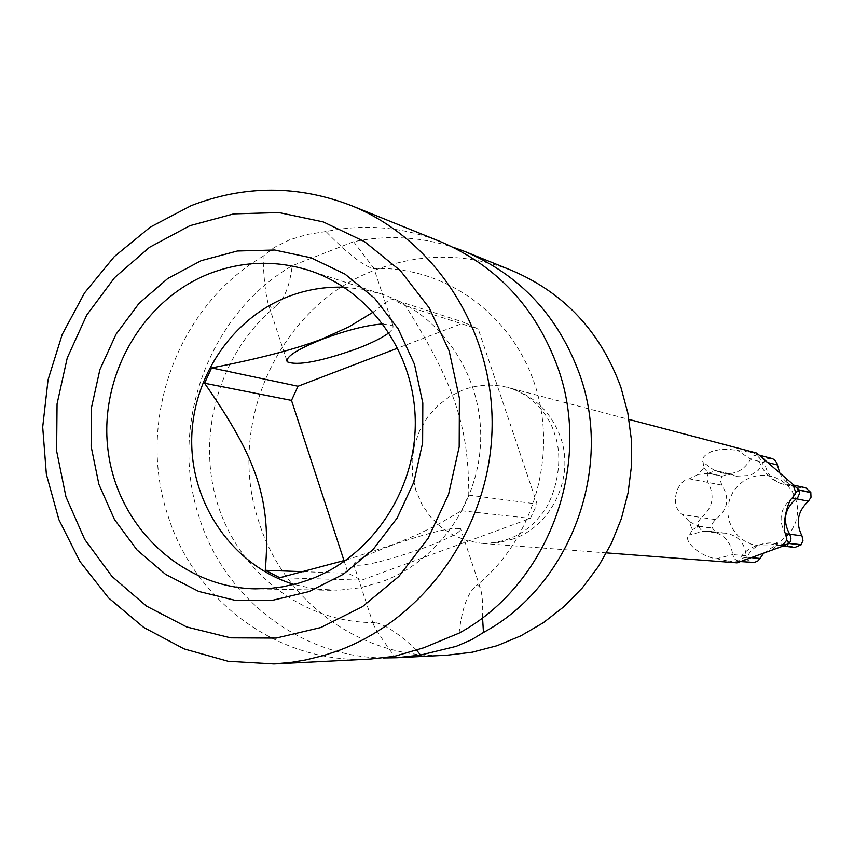 <?xml version="1.0" encoding="UTF-8"?>
<svg xmlns="http://www.w3.org/2000/svg" width="854" height="854" viewBox="0 0 854 854"><rect width="100%" height="100%" fill="white"/><g stroke="black" fill="none" stroke-linecap="round" stroke-linejoin="round"><path stroke-width="0.64" stroke-dasharray="4.27 3.2" d="M383.478 657.954C300.544 657.196 224.378 598.099 199.324 517.62C168.163 425.324 208.931 313.984 292.185 265.754L353.567 241.714C387.033 234.871 420.072 236.665 452.695 247.084M447.026 655.21C363.729 660.313 284.158 602.988 259.05 522.392C225.114 424.235 279.589 305.156 375.621 269.843C421.107 252.773 466.53 252.997 511.909 270.526M353.567 241.714L373.892 268.273L373.113 268.636C362.459 265.284 346.756 252.923 326.004 231.541C365.064 223.577 403.216 226.95 440.472 241.65M326.004 231.541L307.419 234.423L289.538 239.857L274.23 247.489L263.064 256.296C263.619 276.824 265.316 292.612 268.156 303.672L271.273 307.259L275.287 306.746C284.126 299.967 289.762 286.303 292.185 265.754M370.07 659.085C280.229 664.572 194.669 602.38 167.779 515.101C135.893 420.285 177.707 305.913 263.064 256.296M382.955 323.933L393.053 325.844L392.915 328.758L389.05 332.718M459.089 633.124C461.854 608.998 467.437 593.306 475.859 586.015L478.283 585.577L480.161 587.563C482.264 593.872 483.065 603.927 482.563 617.72M390.449 545.823C428.388 532.597 451.777 526.918 460.594 528.765C461.373 532.042 449.044 538.458 423.595 548.022C386.488 560.982 363.26 566.629 353.887 564.974C352.659 561.889 364.839 555.506 390.449 545.823M756.687 453.068L728.494 449.268L719.452 449.663L711.681 451.478C704.059 455.011 701.209 458.63 703.13 462.313L703.749 467.843L698.198 474.461L689.295 478.806C675.034 481.069 670.123 507.714 682.624 514.588L689.402 521.677L692.199 529.854L689.594 534.956C681.097 539.824 701.145 557.502 716.666 558.697L737.013 562.85M689.402 521.677L698.551 526.16L698.519 521.378L701.347 517.545L682.624 514.588M715.449 519.552L701.347 517.545C712.951 507.596 715.14 495.875 707.891 482.403L706.632 477.802L708.382 473.351L721.982 476.244L720.37 480.556L721.854 485.168C730.063 498.384 727.928 509.849 715.449 519.552L712.396 523.331L712.353 527.932L715.193 531.722L720.061 533.003L703.482 531.039L700.493 529.309L698.625 526.374L692.199 529.854M703.749 467.843L708.532 473.18L715.652 470.725L722.676 473.148C735.027 474.973 744.293 470.319 750.463 459.174L753.175 456.057L757.082 454.872L771.749 458.427M758.448 454.99L748.36 451.552M756.793 453.09L758.672 455.033L771.247 458.31M740.728 561.526L751.84 562.444L747.741 560.149L746.14 555.794C744.944 542.834 737.963 535.287 725.195 533.142L720.061 533.003M738.849 561.42L736.351 562.765M727.939 561.153L736.137 561.035L751.627 562.402M708.382 473.351L698.198 474.461M721.982 476.244L729.348 473.724L714.125 470.234L703.13 462.313M763.668 553.221L774.642 545.791L785.285 544.521L794.903 547.425M774.151 544.019L781.218 540.55L787.356 535.565L792.256 529.331L795.672 522.136L797.412 514.364L797.412 506.401L795.661 498.64L792.245 491.498L787.345 485.307L781.218 480.396L774.151 477.002L766.518 475.294L758.694 475.358L751.082 477.183L744.047 480.674L737.952 485.659L733.084 491.883L729.711 499.046L727.971 506.774L727.971 514.695L729.69 522.413L733.074 529.544L737.92 535.725L744.026 540.657L751.061 544.083L758.683 545.834L766.508 545.813L774.151 544.019M729.348 473.724L736.66 476.19L750.335 475.379L758.074 470.597L763.54 462.452L750.463 459.174L736.927 449.962M771.034 458.278L766.593 458.972L763.54 462.452M779.766 473.052C783.588 480.717 789.277 485.467 796.825 487.292L803.71 487.698L794.081 485.552M805.76 487.815L803.71 487.698M751.84 562.444L752.598 562.54M416.688 650.214C398.957 633.7 385.122 624.487 375.184 622.566L373.369 624.338C376.016 629.985 383.062 640.649 394.484 656.331M346.425 559.925L395.583 543.656L417.296 534.636L437.622 524.644L461.502 510.756L468.782 495.149C468.686 426.135 454.851 385.154 405.607 305.775L390.854 298.676L373.198 312.105M390.854 298.676L464.597 322.556L397.804 348.09M344.077 287.243L362.833 289.292L381.151 293.893C438.689 312.489 480.578 371.533 480.717 435.689C481.015 499.836 439.404 560.864 381.695 581.798L360.345 587.744L338.483 590.231L315.041 589.025L294.011 584.424M279.77 577.699L361.648 580.154L530.355 518.421L537.091 504.02L478.293 329.132L464.597 322.556M461.502 510.756L530.355 518.421M344.013 560.63L348.165 573.322L361.648 580.154M405.607 305.775L478.293 329.132M468.782 495.149L537.091 504.02M303.458 571.7L348.165 573.322M512.955 539.066L497.562 542.888L481.805 543.379L467.181 540.753L453.378 535.244L440.91 527.067L430.235 516.542L421.759 504.063L415.791 490.1L412.535 475.187L412.13 459.868L414.574 444.72L419.784 430.309L427.555 417.168L437.611 405.789L449.588 396.598L463.028 389.947C477.845 384.481 492.865 383.692 508.087 387.556C533.536 395.06 551.022 411.649 560.544 437.333C574.934 477.076 552.058 525.786 512.955 539.066M721.854 485.168L689.295 478.806M698.551 526.16L712.353 527.932M755.993 454.456L758.555 454.926M738.689 561.526L736.137 561.035M706.237 473.991L707.934 471.974M708.532 473.18L722.132 476.073M698.625 526.374L712.428 528.146M697.622 527.334L696.768 524.836M768.002 462.612L761.33 460.189L759.43 458.043L757.968 454.157M763.956 459.153L764.629 461.768C766.177 473.66 772.656 481.229 784.068 484.485L791.487 484.976L787.292 482.51L785.264 477.429M782.456 546.026L779.478 545.3L776.019 546.005L771.632 550.552M792.693 546.763L780.236 545.354L772.219 543.016C760.775 542.333 752.31 547.094 746.823 557.288L741.87 558.281L737.728 562.498M751.904 557.737L746.823 557.288L743.823 560.566M731.003 474.28L714.125 470.234L722.676 473.148L736.66 476.19M793.953 485.52L791.487 484.976L793.547 485.093M738.625 561.377L734.515 559.007L732.679 554.588L716.666 558.697M746.14 555.794L732.679 554.588C730.832 541.607 723.605 533.878 710.987 531.401L703.248 531.22L689.594 534.956M393.053 325.844L373.892 268.263M480.172 587.563L460.594 528.765M373.113 268.636C442.756 265.455 510.724 312.511 534.529 383.649C558.527 454.712 533.504 540.272 475.849 586.015M606.511 552.89L481.805 543.379C506.39 543.272 525.925 533.996 540.422 515.56C553.04 502.536 565.337 463.348 554.812 434.515C549.73 416.474 533.857 395.018 508.087 387.556L629.003 419.421M796.825 487.292L784.068 484.485C762.622 479.019 757.018 457.168 757.978 454.221L759.153 455.139M785.285 544.521L772.219 543.016C754.851 543.667 743.418 550.072 737.899 562.22L739.35 561.131L740.503 561.59M792.875 497.412L792.192 497.935C780.15 508.098 777.909 520.043 785.466 533.803L785.755 534.241M725.195 533.142L710.987 531.401L703.248 531.22L718.556 532.96M375.184 622.577C304.664 623.367 239.568 573.984 217.685 504.319C195.694 434.665 219.627 352.563 275.287 306.746M286.763 360.399L268.145 303.672M373.369 624.338L353.887 564.974M331.16 590.285L255.314 588.844M381.151 293.893L309.02 270.408"/><path stroke-width="1.28" d="M452.695 247.084L465.184 251.642C520.267 275.127 558.473 316.193 579.813 374.853C613.748 469.476 569.928 585.833 483.46 632.483L471.568 639.742L456.164 646.361L420.499 655.061L396.694 657.74L383.478 657.954M465.184 251.642L511.909 270.526C564.28 292.858 600.618 331.8 620.911 387.364L627.818 412.994L631.352 439.426L631.448 466.167L628.106 492.737L621.37 518.656L611.368 543.432L598.302 566.629L582.396 587.819L563.971 606.628L543.347 622.715L520.919 635.803L497.103 645.688L472.326 652.189L447.026 655.21L396.694 657.74M351.229 205.579L440.472 241.65C496.975 265.743 536.173 307.931 558.057 368.234C592.868 465.494 547.841 585.171 459.089 633.124L424.043 647.674L394.484 656.331L370.07 659.085L273.921 663.921L228.135 661.274L184.144 648.912L143.75 627.466L108.543 597.885L79.902 561.462L58.915 519.702L46.362 474.29L42.7 427.053L48.048 379.838L62.182 334.522L84.567 292.869L114.351 256.563L150.379 227.068L191.264 205.622C244.596 185.03 297.907 185.019 351.229 205.579C436.202 239.718 495.139 332.43 492.021 430.501C489.096 528.562 424.257 619.844 336.679 651.25L323.506 655.552L305.647 659.95L292.1 662.234L273.921 663.921M389.05 332.718C382.56 337.608 372.056 342.87 357.527 348.496C320.794 361.552 297.352 365.992 287.222 361.808C285.396 356.908 297.096 349.382 322.31 339.23C346.639 330.188 366.846 325.086 382.955 323.933M482.563 617.72L483.46 632.483M606.511 552.89L737.013 562.85L781.239 546.731L786.865 540.091L785.637 534.006C781.73 528.647 786.758 501.778 792.363 497.925L795.736 492.502L792.886 484.271L756.793 453.09L629.003 419.421M793.547 485.093L799.034 489.897L810.798 492.459L811.012 497.327L808.407 501.223C797.636 511.29 795.48 522.829 801.949 535.842L789.683 534.198L790.975 538.127L790.313 541.543L789.192 543.315L786.865 540.091M799.034 489.897L792.886 484.271M795.736 492.502L799.109 490.121L810.873 492.673M789.192 543.315L801.169 544.724L794.903 547.425L782.456 546.026M781.239 546.731L789.043 543.486L801.02 544.895M779.766 473.052L776.894 463.028L774.557 459.858L772.347 458.609L759.185 455.139L763.956 459.153M810.798 492.459L805.76 487.815L793.697 485.125L794.188 485.766M801.169 544.724L802.973 540.422L801.949 535.842M763.668 553.221L759.985 558.431L751.904 557.737M740.503 561.59L754.445 562.455L757.882 560.918L759.985 558.431M420.499 655.061L416.688 650.214M373.198 312.105L348.774 326.933L321.755 339.091C295.612 349.115 258.901 358.733 211.6 367.914L298.014 386.254L291.492 400.398L344.013 560.63M397.804 348.09L298.014 386.254M294.011 584.424C235.277 566.65 192.908 508.013 191.734 444.368C190.421 380.724 230.302 319.129 287.905 296.722C306.052 289.698 324.776 286.549 344.077 287.243M211.6 367.914L204.576 383.232C257.855 459.569 271.209 500.113 265.284 570.312L279.77 577.699L346.425 559.925M309.297 579.706L297.993 583.367L282.61 586.805L270.942 588.31L255.314 588.844C182.446 587.605 118.727 527.857 108.405 453.143C97.569 378.503 141.316 300.266 209.465 273.632C242.387 261.025 275.564 259.947 309.02 270.408C370.455 290.264 415.204 353.641 415.29 422.613C415.556 491.573 370.978 557.214 309.297 579.706M309.084 591.555L272.33 600.341L234.914 600.266L198.726 591.427L165.537 574.336L136.982 549.912L114.415 519.413L98.893 484.357L91.132 446.461L91.485 407.571L99.907 369.558L116.016 334.245L139.042 303.362L167.896 278.415L201.213 260.651L237.38 251.012L274.636 250.03L311.123 257.833L344.984 274.113L374.479 298.11L398.06 328.662L414.468 364.231L422.815 402.981L422.623 442.927L413.912 481.976L397.121 518.09L373.155 549.4L343.287 574.304L309.084 591.555M320.816 627.541L276.109 638.087L230.655 637.853L186.738 626.985L146.536 606.137L111.981 576.429L84.706 539.397L65.971 496.889L56.62 450.987L57.058 403.889L67.263 357.869L86.734 315.094L114.575 277.646L149.482 247.34L189.823 225.712L233.676 213.895L278.884 212.571L323.228 221.912L364.434 241.575L400.377 270.654L429.146 307.76L449.193 351.005L459.399 398.188L459.196 446.834L448.574 494.391L428.1 538.351L398.871 576.429L362.459 606.66L320.816 627.541M204.576 383.232L291.492 400.398M265.284 570.312L303.458 571.7M797.422 488.509L798.298 491.007M788.744 542.237L787.036 544.254M777.407 464.992L768.002 462.612M789.043 543.486L783.193 545.674M799.109 490.121L799.461 493.569L797.817 497.38L796.28 498.8L792.309 497.967M808.407 501.223L796.28 498.8C784.538 508.813 782.339 520.609 789.683 534.198L785.531 533.793M743.823 560.566L740.728 561.526M795.095 494.167L792.875 497.412M785.755 534.241L786.854 538.287M287.222 361.808L286.763 360.399"/></g></svg>
